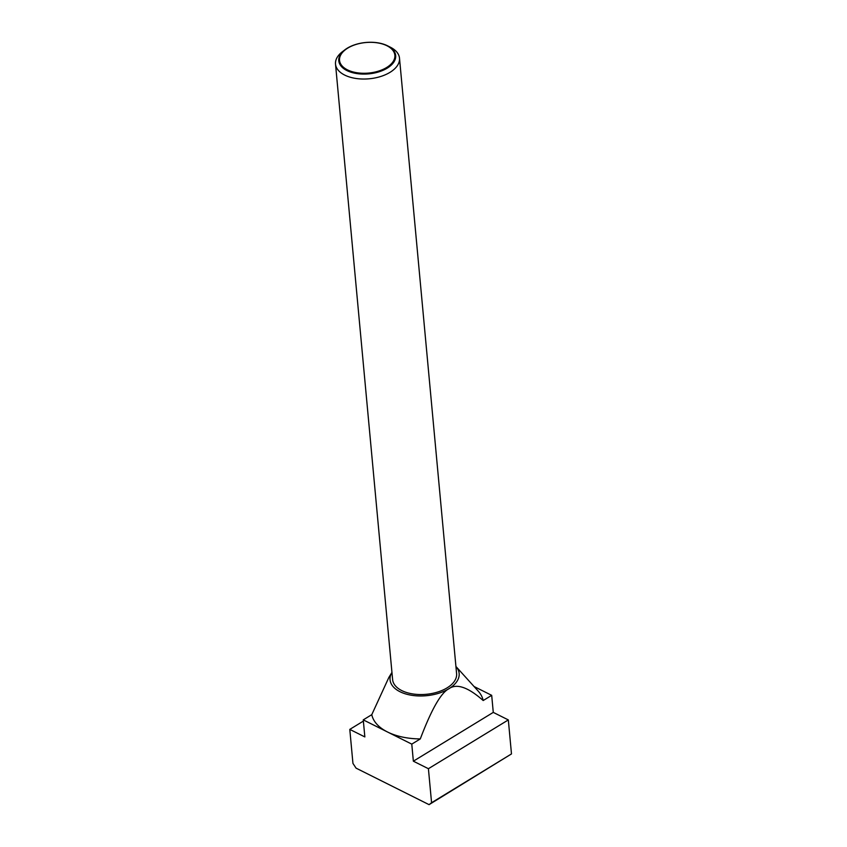 <?xml version="1.0" encoding="UTF-8"?>
<svg xmlns="http://www.w3.org/2000/svg" width="847" height="847" viewBox="0 0 847 847"><rect width="100%" height="100%" fill="white"/><g stroke="black" fill="none" stroke-linecap="round" stroke-linejoin="round"><path stroke-width="1.27" d="M344.951 49.761L342.442 51.678A32.122 17.734 -5.3 0 0 335.518 64.107A32.122 17.734 -5.3 0 0 355.888 78.453A32.122 17.734 -5.3 0 0 389.969 72.366A32.122 17.734 -5.3 0 0 399.498 58.168A32.122 17.734 -5.3 0 0 390.403 47.231L387.587 45.812A28.565 15.765 174.7 0 1 387.206 68.162A28.565 15.765 174.7 0 1 348.181 71.159A28.565 15.765 174.7 0 1 344.951 49.761A28.565 15.765 174.7 0 1 347.259 48.194A28.565 15.765 174.7 0 1 387.587 45.812M335.518 64.107L392.616 679.612A32.122 17.734 -5.3 0 0 412.987 693.968A32.122 17.734 -5.3 0 0 447.068 687.88A32.122 17.734 -5.3 0 0 456.597 673.672L399.498 58.168M347.778 48.088A27.782 15.331 -5.3 0 0 347.45 69.856A27.782 15.331 -5.3 0 0 386.624 67.516A27.782 15.331 -5.3 0 0 386.941 45.749A27.782 15.331 -5.3 0 0 347.778 48.088M411.78 744.121L420.292 738.923A56.22 31.032 174.7 0 1 387.524 731.999A56.22 31.032 174.7 0 1 371.78 714.667L363.257 719.865L411.78 744.121L413.357 761.188L428.413 768.705L431.568 802.723L429.069 804.65L356.068 768.144L352.945 763.401L349.79 729.394L364.845 736.922L363.257 719.865M420.292 738.923C431.462 709.458 440.98 692.74 448.868 688.77C456.597 683.201 468.031 687.129 483.182 700.533A56.22 31.032 174.7 0 0 478.11 690.993L455.93 666.473A34.695 19.153 174.7 0 1 448.868 688.77A34.695 19.153 174.7 0 1 406.084 694.053A34.695 19.153 174.7 0 1 391.949 672.412L388.868 677.42L371.78 714.667M483.182 700.533L491.694 695.334L474.055 686.515M429.069 804.65L511.482 753.925L508.327 719.918L493.272 712.391L491.694 695.334M431.568 802.723L511.482 753.925M428.413 768.705L508.327 719.918M413.357 761.188L493.272 712.391M349.79 729.394L363.374 721.104"/></g></svg>

